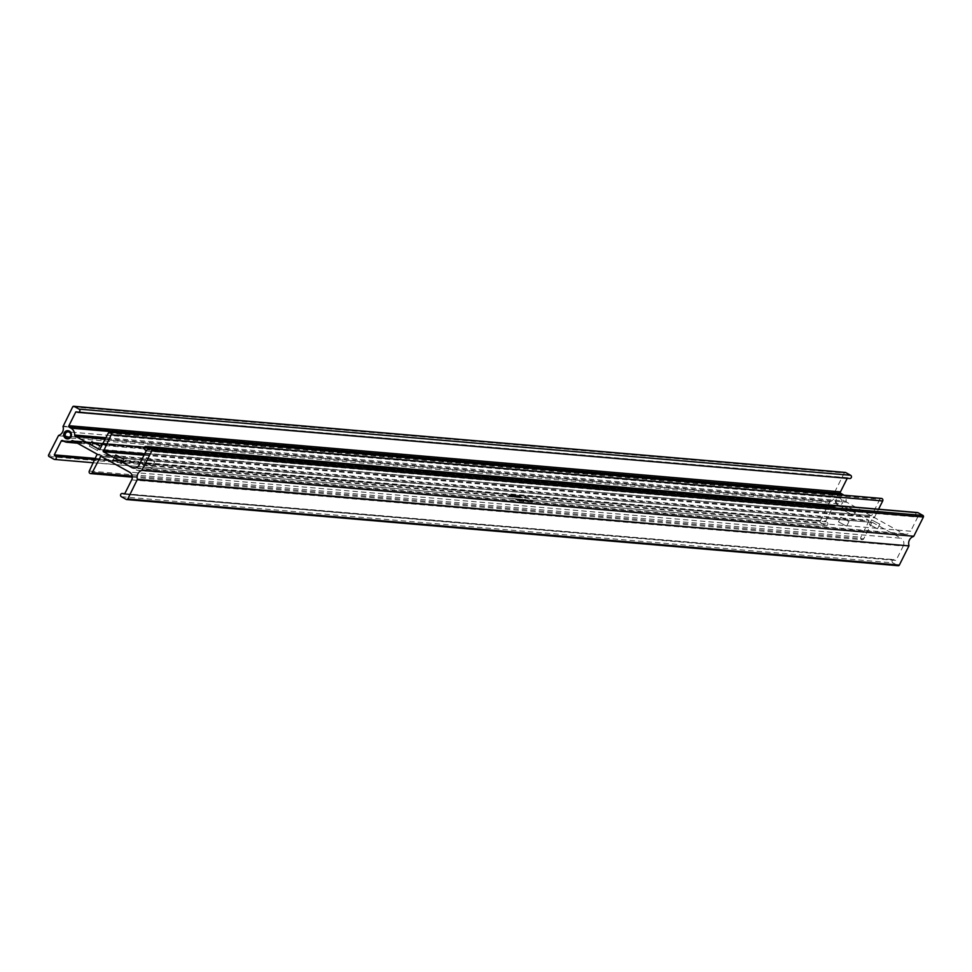 <?xml version="1.0" encoding="UTF-8"?>
<svg xmlns="http://www.w3.org/2000/svg" width="972" height="972" viewBox="0 0 972 972"><rect width="100%" height="100%" fill="white"/><g stroke="black" fill="none" stroke-linecap="round" stroke-linejoin="round"><path stroke-width="0.73" stroke-dasharray="4.86 3.65" d="M853.307 515.391L845.348 511.187L853.307 515.391M855.615 510.786L847.645 506.582L855.615 510.786M846.442 526.071L838.472 521.867L846.442 526.071M848.738 521.466L840.78 517.262L848.738 521.466M877.303 528.707L869.333 524.515L877.303 528.707M879.611 524.102L871.641 519.911L879.611 524.102M840.974 497.287A4.131 3.888 -85.1 0 0 835.713 499.049A4.131 3.888 -85.1 0 0 837.317 504.614A4.131 3.888 -85.1 0 0 842.578 502.852A4.131 3.888 -85.1 0 0 840.974 497.287M837.439 503.557A2.977 2.794 94.9 0 1 839.018 497.956A2.977 2.794 94.9 0 1 841.448 501.734A2.977 2.794 94.9 0 1 837.439 503.557M89.521 446.294L97.479 450.498L89.521 446.294M144.366 462.271L152.337 466.463L144.366 462.271M146.675 457.666L154.645 461.858L146.675 457.666M113.505 459.622L121.476 463.814L113.505 459.622M100.991 456.293L872.54 522.438L900.995 538.245L129.446 472.1M156.055 470.934L157.197 471.93L137.137 470.217L117.952 459.549L138.012 461.275L156.055 470.934L157.148 472.04L137.088 470.314L117.746 459.683L137.951 461.372L156.006 471.031M99.885 449.599L871.009 515.707L846.782 502.257L105.511 438.7M72.936 440.705L844.486 506.862L868.701 520.312L97.151 454.167M135.971 467.86L903.304 533.64L874.849 517.833L144.05 455.188M105.997 437.728L846.211 501.188A7.497 7.071 -85.1 0 0 843.732 495.185M846.211 501.188A1.154 1.081 -85.1 0 0 846.782 502.257M871.009 515.707L100.201 449.307M108.269 433.196L879.818 499.341L871.738 515.464M879.818 499.341A1.725 1.628 94.9 0 1 880.754 498.502M144.415 454.459L874.618 517.055L878.554 509.219M874.618 517.055L874.849 517.833M903.304 533.64A5.771 5.431 -85.1 0 0 910.655 531.198L139.105 465.041M146.152 450.972L917.702 517.128L910.655 531.198M917.702 517.128L917.483 516.351L145.934 450.194M144.974 449.659L917.483 516.351M916.523 515.816A1.725 1.628 94.9 0 1 916.79 512.633M121.403 496.728L892.952 562.885L897.849 565.595L126.299 499.45M892.952 562.885A1.725 1.628 94.9 0 1 893.863 559.617A1.725 1.628 94.9 0 1 894.483 559.811L124.708 493.812M124.319 494.226L894.483 559.811M895.443 560.346L124.635 493.946M131.682 479.876L903.231 546.033L896.184 560.103M903.231 546.033A5.771 5.431 -85.1 0 0 900.995 538.245M872.54 522.438L101.647 456.658M132.228 476.086L863.731 538.804L871.799 522.693M863.731 538.804A1.725 1.628 94.9 0 1 861.532 539.545A1.725 1.628 94.9 0 1 860.852 537.2L89.303 471.055M97.382 454.945L868.932 521.089L860.852 537.2M868.932 521.089L868.701 520.312M844.486 506.862A1.154 1.081 -85.1 0 0 843.319 506.959L73.35 440.936M62.682 440.571L834.231 506.728L835.811 507.603A7.497 7.071 -85.1 0 0 843.319 506.959M834.231 506.728A1.154 1.081 -85.1 0 0 832.761 507.214L63.994 441.3M95.633 458.42L825.848 521.028L832.761 507.214M825.848 521.028L826.066 521.806L95.268 459.149M95.049 459.586L826.066 521.806M827.026 522.341A1.725 1.628 94.9 0 1 826.115 525.597A1.725 1.628 94.9 0 1 825.495 525.402L53.946 459.258M49.05 456.536L820.599 522.693L825.495 525.402M820.599 522.693A1.154 1.081 94.9 0 1 820.149 521.138L48.6 454.981M58.223 435.76L829.772 501.917L820.149 521.138M829.772 501.917L830.1 501.625A6.998 6.597 -85.1 0 0 834.571 492.707L63.059 426.113M72.681 406.891L844.231 473.036L834.608 492.257M844.231 473.036A1.154 1.081 94.9 0 1 844.862 472.477M849.686 478.528A1.725 1.628 94.9 0 1 849.054 478.333L77.517 412.189M76.557 411.654L849.054 478.333M848.094 477.811L77.213 412.019M519.303 495.951L522.669 497.81M522.62 497.919L519.425 495.963M514.358 498.709L518.234 500.592L514.407 498.612M518.234 500.592L517.639 500.143L518.295 500.483M517.493 500.398L516.375 499.766L517.541 500.288M519.364 500.714L515.415 498.697L519.376 500.714M518.708 500.349L517.238 499.511L518.756 500.252M516.885 498.928L520.822 500.714L516.934 498.818M520.822 500.714L520.19 500.361L520.785 500.811M520.02 500.616L518.902 499.985L520.069 500.507M521.223 500.604L518.21 498.928L520.931 500.58M520.883 500.689L518.21 498.928M518.161 499.037L521.174 500.714M519.473 499.037L523.629 500.981L519.352 499.037M519.303 499.134L522.11 500.507M522.061 500.604L519.425 499.146M522.073 499.887L524.102 501.017M524.054 501.115L522.025 499.997M522 499.256L525.427 501.127L521.879 499.243M521.83 499.353L524.552 500.616M524.503 500.714L521.952 499.365M523.616 499.499L527.237 501.394L523.665 499.401M526.751 501.188L525.67 500.592L526.8 501.09M525.33 500.398L524.078 499.705L525.378 500.301M524.746 499.499L528.1 501.358M528.051 501.455L525.5 499.559M525.451 499.657L524.686 499.596M525.694 499.681L529.582 501.576L525.743 499.584M528.829 501.37L527.711 500.738L528.877 501.26M531.696 501.503L528.683 499.827L531.405 501.479M531.356 501.588L528.683 499.827M528.634 499.936L531.648 501.613M532.559 501.479L529.558 499.863L532.559 501.479M532.692 501.734L531.672 501.042L532.692 501.734M531.283 500.945L529.849 500.155L531.283 500.945M531.028 500.604L532.061 500.908M532.012 501.017L533.883 501.856M534.381 502.002L531.052 500.544M532.17 500.75L532.85 501.321L532.17 500.75M509.194 495.185L513.095 497.081L509.255 495.088M512.341 496.874L511.211 496.255L512.39 496.765M514.237 497.202L510.288 495.173L514.261 497.202M513.593 496.838L512.062 496.097L513.641 496.728M511.819 495.307L515.172 497.166M515.124 497.275L511.928 495.319M512.28 495.343L515.634 497.214M515.585 497.312L512.924 495.404M512.864 495.501L512.232 495.441M513.666 495.465L517.019 497.324M516.97 497.433L514.31 495.513M514.249 495.623L513.617 495.562M514.528 495.538L517.894 497.397M517.833 497.506L515.294 495.599M515.245 495.708L514.48 495.635M515.658 495.635L518.89 497.494L515.537 495.623M515.488 495.72L518.295 497.093M518.246 497.202L515.61 495.732M519.388 496.668L517.469 495.854L520.968 497.81L517.566 496.06L520.628 497.628L518.611 496.789L517.869 495.939L519.437 496.571M518.611 496.789L517.821 496.048L518.611 496.789M521.697 497.567L518.683 495.89L521.405 497.543M521.357 497.64L518.683 495.89M518.635 495.999L521.648 497.664M524.831 496.425L528.246 498.296L524.71 496.413M524.661 496.51L527.383 497.773M527.334 497.883L524.783 496.522M63.022 426.562L834.571 492.707M830.1 501.625L58.551 435.48M835.811 507.603L64.273 441.446M855.907 510.713L853.598 515.318M849.03 521.393L846.734 525.998M879.891 524.042L877.595 528.647M99.788 445.893L97.479 450.498M839.018 497.956L68.234 431.872M154.645 461.858L152.337 466.463M123.784 459.209L121.476 463.814M93.446 462.781L826.115 525.597M124.768 493.679L893.863 559.617M132.326 477.155L862.152 539.727M895.649 560.407L124.112 494.262M847.888 477.738L76.351 411.593M871.216 515.768L99.666 449.623M872.334 522.377L100.784 456.233M838.508 508.429L77.359 443.171M115.522 455.078L113.214 459.683M146.383 457.727L144.075 462.332M838.508 503.885L67.736 437.801M833.818 506.594L62.269 440.45M844.061 506.728L72.523 440.583M91.526 441.75L89.23 446.355M905.369 534.284L133.82 468.127M871.641 519.911L869.333 524.515M840.78 517.262L838.472 521.867M847.645 506.582L845.348 511.187"/><path stroke-width="1.46" d="M65.768 438.457A4.131 3.888 94.9 0 1 64.164 432.892A4.131 3.888 94.9 0 1 69.425 431.143A4.131 3.888 94.9 0 1 71.029 436.707A4.131 3.888 94.9 0 1 65.768 438.457M69.304 432.2A2.977 2.794 -85.1 0 0 65.306 434.01A2.977 2.794 -85.1 0 0 67.736 437.801A2.977 2.794 -85.1 0 0 69.304 432.2M91.818 441.689L99.788 445.893L91.818 441.689M115.814 455.018L123.784 459.209L115.814 455.018M142.228 470.084L913.777 536.24L141.9 470.375L151.851 450.862A1.154 1.081 -85.1 0 0 151.401 449.307L146.505 446.598A1.725 1.628 -85.1 0 0 144.306 447.327A1.725 1.628 -85.1 0 0 144.974 449.659L146.152 450.972L139.105 465.041A5.771 5.431 94.9 0 1 131.755 467.496L103.299 451.688L111.148 434.8A1.725 1.628 -85.1 0 0 109.848 432.273A1.725 1.628 -85.1 0 0 108.269 433.196L99.666 449.623L75.233 436.1A1.154 1.081 94.9 0 1 74.662 435.043A7.497 7.071 -85.1 0 0 70.932 428.154L69.34 427.267A1.154 1.081 94.9 0 1 68.903 425.712L75.816 411.897L77.517 412.189A1.725 1.628 -85.1 0 0 79.716 411.448A1.725 1.628 -85.1 0 0 79.048 409.115L74.151 406.405A1.154 1.081 -85.1 0 0 72.681 406.891L63.022 426.562A6.998 6.597 -85.1 0 1 58.551 435.48L48.6 454.981A1.154 1.081 -85.1 0 0 49.05 456.536L53.946 459.258A1.725 1.628 -85.1 0 0 56.145 458.517A1.725 1.628 -85.1 0 0 55.477 456.184L54.298 454.872L61.212 441.057A1.154 1.081 94.9 0 1 62.682 440.571L64.273 441.446A7.497 7.071 -85.1 0 0 71.782 440.802A1.154 1.081 94.9 0 1 72.936 440.705L97.151 454.167L89.303 471.055A1.725 1.628 -85.1 0 0 90.603 473.583A1.725 1.628 -85.1 0 0 92.182 472.659L100.784 456.233L129.446 472.1A5.771 5.431 94.9 0 1 131.682 479.876L124.635 493.946L122.946 493.667A1.725 1.628 -85.1 0 0 120.735 494.396A1.725 1.628 -85.1 0 0 121.403 496.728L126.299 499.45A1.154 1.081 -85.1 0 0 127.769 498.964L137.429 479.293L908.942 545.887L137.392 479.743M141.9 470.375A6.998 6.597 -85.1 0 0 137.429 479.293M843.732 495.185A7.497 7.071 -85.1 0 0 842.481 494.298L840.889 493.424L69.34 427.267M880.754 498.502A1.725 1.628 94.9 0 1 882.698 500.945L111.148 434.8M878.554 509.219L882.698 500.945M916.79 512.633A1.725 1.628 94.9 0 1 918.054 512.742L146.505 446.598M151.401 449.307L922.95 515.464L918.054 512.742M922.95 515.464A1.154 1.081 94.9 0 1 923.4 517.019L151.851 450.862M913.777 536.24L923.4 517.019M913.449 536.52A6.998 6.597 -85.1 0 0 908.978 545.438M127.769 498.964L899.319 565.109L908.942 545.887M899.319 565.109A1.154 1.081 94.9 0 1 897.849 565.595M844.862 472.477A1.154 1.081 94.9 0 1 845.701 472.55L74.151 406.405M79.048 409.115L850.597 475.272L845.701 472.55M850.597 475.272A1.725 1.628 94.9 0 1 849.686 478.528L78.137 412.383M68.903 425.712L840.452 491.868L847.232 478.321M840.452 491.868A1.154 1.081 -85.1 0 0 840.889 493.424M105.511 438.7L75.233 436.1M131.755 467.496L135.971 467.86M144.05 455.188L103.299 451.688M103.068 450.911L144.415 454.459M77.213 412.019L75.816 411.897M95.268 459.149L54.517 455.649M55.477 456.184L95.049 459.586M63.994 441.3L61.212 441.057M54.298 454.872L95.633 458.42M101.647 456.658L100.262 456.536M92.182 472.659L132.228 476.086M124.708 493.812L122.946 493.667M73.35 440.936L71.782 440.802M74.662 435.043L105.997 437.728M842.481 494.298L70.932 428.154M54.566 459.452L93.446 462.781M122.314 493.472L124.768 493.679M145.885 446.403L917.434 512.548M109.848 432.273L881.397 498.417M90.603 473.583L132.326 477.155M73.738 406.272L845.288 472.428M126.712 499.572L898.262 565.728M77.359 443.171L66.959 442.272"/></g></svg>
